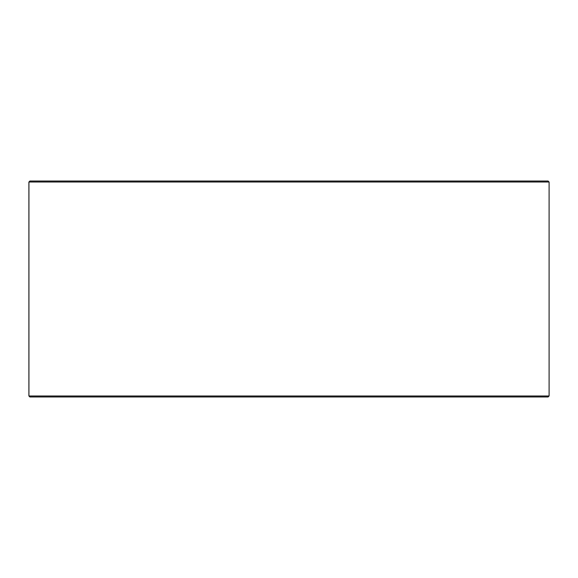 <?xml version="1.0" encoding="UTF-8"?>
<svg xmlns="http://www.w3.org/2000/svg" width="578" height="578" viewBox="0 0 578 578"><rect width="100%" height="100%" fill="white"/><g stroke="black" fill="none" stroke-linecap="round" stroke-linejoin="round"><path stroke-width="0.87" d="M29.919 396.963L548.117 396.963L549.1 395.988L549.1 182.012L548.117 181.037L29.883 181.037L28.9 182.012L28.9 395.988L29.883 396.963L28.936 395.988L28.936 182.012L29.919 181.037M549.1 182.012L28.936 182.012M549.1 395.988L28.936 395.988"/></g></svg>
